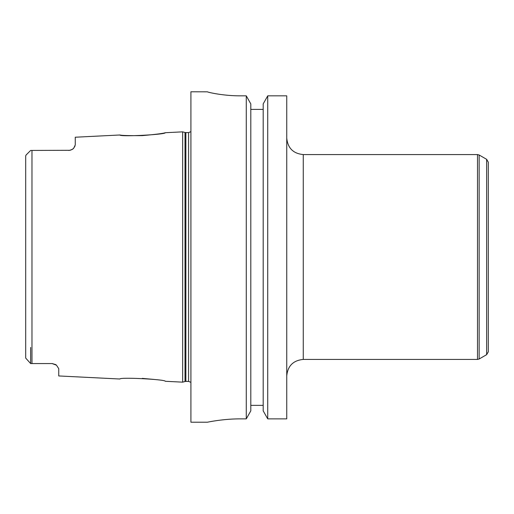 <?xml version="1.0" encoding="UTF-8"?>
<svg xmlns="http://www.w3.org/2000/svg" width="514" height="514" viewBox="0 0 514 514"><rect width="100%" height="100%" fill="white"/><g stroke="black" fill="none" stroke-linecap="round" stroke-linejoin="round"><path stroke-width="0.77" d="M286.741 237.172L286.741 138.048C287.718 148.083 293.224 153.59 303.26 154.566L303.26 359.434C293.224 360.41 287.718 365.917 286.741 375.952L286.741 276.828M486.649 354.666L486.649 159.334L488.3 162.199L488.3 351.801L486.649 354.666L479.151 358.99L477.5 359.434L477.5 154.566L303.26 154.566M267.73 95.835L286.741 95.835L286.741 418.878L267.73 418.878L263.194 410.853L263.194 103.899L267.73 95.835L267.73 418.878M250.806 109.411L263.194 109.411L250.806 109.411M240.481 418.878C222.793 418.794 207.013 422.315 207.438 422.212C207.013 422.315 222.793 418.794 240.481 418.878L246.27 418.878L250.806 410.853L250.806 103.899L246.27 95.835L246.27 418.878M246.27 95.835L240.481 95.835C222.774 95.919 207.02 92.07 207.438 91.82L190.912 91.788L190.912 422.212L207.438 422.212M207.438 91.82C207.02 92.07 222.774 95.919 240.481 95.835M250.806 405.36L263.194 405.36M56.469 365.184L58.744 368.654L58.744 375.952L119.929 379.011C119.582 377.032 165.681 379.403 165.277 381.279L182.656 382.153L182.656 131.847L165.277 132.721C163.465 133.428 155.806 134.398 142.307 135.619C129.072 135.728 121.612 135.516 119.929 134.989C119.582 136.968 165.681 134.597 165.277 132.721M153.866 379.409L142.307 378.381M25.7 166.562L25.7 155.903L26.085 155.01L25.7 155.903L25.7 358.097L30.654 363.565L52.132 363.565A6.611 6.611 0 0 1 52.428 363.571M69.981 150.3A6.611 6.611 0 0 0 70.065 150.287A6.611 6.611 0 0 1 69.981 150.3L30.654 150.435L26.085 155.01M30.654 347.438L30.654 363.565L25.7 358.097L25.7 347.438L25.7 358.097M68.658 150.435C71.446 150.043 73.187 149.188 73.887 147.865A6.611 6.611 0 0 1 72.41 149.266A6.611 6.611 0 0 0 73.887 147.865L75.262 144.916L75.262 137.219L119.929 134.989M75.031 145.995L73.887 147.865M72.41 149.266L70.065 150.287M52.132 363.565L55.608 364.548A6.611 6.611 0 0 1 56.463 365.178L52.132 363.565M486.649 159.334L479.151 155.01L479.151 358.99M31.977 150.435L31.977 363.565M185.008 381.516L185.862 381.407L185.862 132.593L185.008 132.483L185.008 381.516L182.656 382.153M185.862 132.593L188.599 132.593L188.599 381.407L190.912 382.352M303.26 359.434L477.5 359.434M479.151 155.01L477.5 154.566M185.008 132.483L182.656 131.847M185.862 381.407L188.599 381.407M188.599 132.593L190.912 131.648"/></g></svg>
